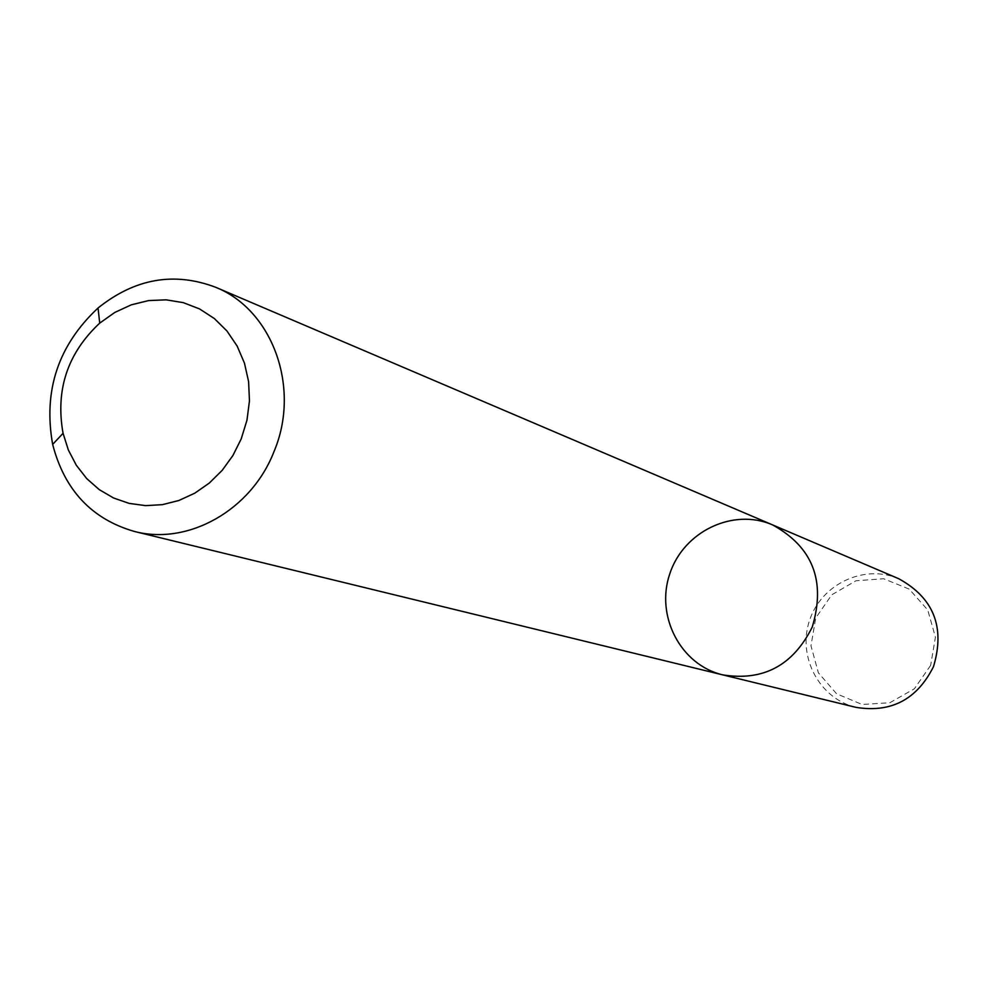 <?xml version="1.0" encoding="UTF-8"?>
<svg xmlns="http://www.w3.org/2000/svg" width="988" height="988" viewBox="0 0 988 988"><rect width="100%" height="100%" fill="white"/><g stroke="black" fill="none" stroke-linecap="round" stroke-linejoin="round"><path stroke-width="0.74" stroke-dasharray="4.94 3.71" d="M722.66 674.853C680.633 664.961 655.303 616.08 669.74 573.966C683.412 531.593 732.973 507.622 772.554 524.887M930.647 665.381L914.357 688.784L889.867 702.727L862.104 704.481L836.601 693.786L818.397 672.84L810.975 645.806L815.742 617.994L831.76 594.813L855.929 580.783L883.556 578.721L909.195 589.107L927.744 609.966L935.426 637.211L930.647 665.381M855.929 707.346C819.373 698.738 797.118 656.65 809.53 620.476C821.263 584.081 864.302 563.703 898.722 578.721"/><path stroke-width="1.48" d="M812.235 627.096C793.043 665.492 763.193 681.411 722.66 674.853C680.633 664.961 655.303 616.08 669.74 573.966C683.412 531.593 732.973 507.622 772.554 524.887C812.791 547.031 826.017 581.105 812.235 627.096C793.043 665.492 763.193 681.411 722.66 674.853L855.929 707.346C891.151 713.064 917.012 699.492 933.499 666.628C945.306 627.219 933.709 597.925 898.722 578.721L772.554 524.887C812.791 547.031 826.017 581.105 812.235 627.096M273.972 451.652C251.384 510.117 188.177 545.697 134.368 531.445C91.736 519.132 64.504 490.122 52.66 444.402C43.089 390.717 58.218 345.257 98.047 307.997C134.911 278.493 174.11 271.577 215.619 287.261C272.651 309.899 301.007 388.062 273.972 451.652M241.208 438.919L232.933 455.468L222.189 470.35L209.308 483.058L194.722 493.21L178.902 500.484L162.341 504.67L145.582 505.634L129.144 503.386L113.546 497.989L99.269 489.64L86.734 478.612L76.323 465.262L68.357 449.997L63.059 433.3C55.316 389.927 67.53 353.21 99.714 323.125L114.793 312.443L131.256 304.847L148.558 300.587L166.108 299.833L183.311 302.649L199.564 308.935L214.297 318.494L226.981 331.017L237.157 346.084L244.456 363.152L248.606 381.64L249.458 400.881L246.963 420.209L241.208 438.919M134.368 531.445L722.66 674.853M215.619 287.261L772.554 524.887M63.059 433.3L52.66 444.402M99.714 323.125L98.047 307.997"/></g></svg>
